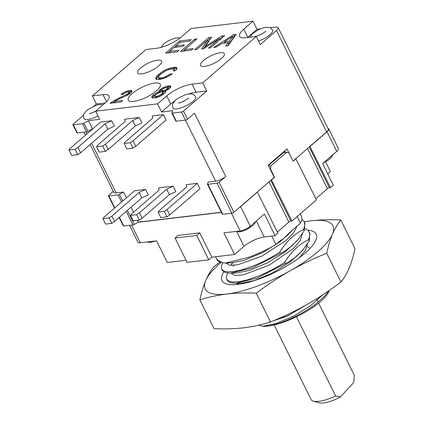<?xml version="1.0" encoding="UTF-8"?>
<svg xmlns="http://www.w3.org/2000/svg" width="424" height="424" viewBox="0 0 424 424"><rect width="100%" height="100%" fill="white"/><g stroke="black" fill="none" stroke-linecap="round" stroke-linejoin="round"><path stroke-width="0.64" d="M340.801 219.966L355.021 248.729C353.489 255.879 351.565 262.265 349.233 267.889C346.853 273.406 344.092 278.112 340.954 282.002C330.073 290.26 318.742 297.759 306.965 304.506C295.141 311.142 282.978 316.961 270.486 321.959L256.266 293.196C267.152 284.939 278.483 277.439 290.26 270.692C302.084 264.057 314.242 258.237 326.74 253.239C328.266 246.09 330.195 239.703 332.522 234.08C334.907 228.557 337.663 223.856 340.801 219.966C330.641 219.441 320.82 219.717 311.349 220.782L304.22 221.816M340.954 282.002L326.74 253.239M219.775 262.292L213.919 266.606C210.781 270.496 208.02 275.197 205.64 280.72C203.313 286.343 201.384 292.73 199.858 299.879C208.407 297.139 217.395 295.189 226.814 294.012C236.29 292.947 246.106 292.677 256.266 293.196M270.486 321.959C261.931 324.699 252.948 326.655 243.524 327.826C234.053 328.892 224.238 329.162 214.072 328.642L199.858 299.879M223.745 271.932A52.491 15.964 -26.3 0 0 224.121 282.893A52.491 15.964 -26.3 0 0 233.783 284.69A52.491 15.964 -26.3 0 0 312.207 245.931A52.491 15.964 -26.3 0 0 314.041 231.907A52.491 15.964 -26.3 0 0 307.808 230.179M220.877 262.631A71.258 21.672 -26.3 0 0 220.231 263.187A71.258 21.672 -26.3 0 0 205.64 280.72A71.258 21.672 -26.3 0 0 226.814 294.012A71.258 21.672 -26.3 0 0 290.26 270.692A71.258 21.672 -26.3 0 0 317.936 251.612A71.258 21.672 -26.3 0 0 332.522 234.08A71.258 21.672 -26.3 0 0 311.349 220.782A71.258 21.672 -26.3 0 0 304.268 221.916L304.84 225.261L303.595 229.506L304.225 230.773L297.839 239.756L292.004 245.83L283.841 251.686L252.052 267.963L230.497 273.157L225.144 272.563L222.218 270.342L221.328 268.318L221.339 266.367L222.823 262.944M236.263 283.28A41.965 12.762 -26.3 0 0 239.332 284.191M327.71 173.835L330.402 171.503L325.621 161.836M199.768 232.861L196.763 235.463L175.048 238.034L178.054 235.431L199.768 232.861L211.799 257.204L234.594 254.501L223.899 232.866L240.185 230.937A7.918 2.406 -26.3 0 0 250.308 226.225L264.401 214.019L275.091 235.654L277.911 233.216L257.31 191.993L271.397 179.787L291.998 221.01L316.421 199.852L295.82 158.629L309.907 146.428L330.508 187.647L333.328 185.209L322.632 163.569L336.725 151.363A7.918 2.406 153.7 0 0 338.394 148.501L328.701 128.891A7.918 2.406 153.7 0 1 327.031 131.753L310.124 146.402M315.859 198.718L327.397 188.717A1.585 0.482 153.7 0 1 329.421 187.774L330.508 187.647M268.678 166.144L270.92 165.874L270.517 169.123L270.173 169.165M277.349 232.076L288.887 222.081A1.585 0.482 153.7 0 1 290.912 221.137L291.998 221.01M225.838 263.156L226.22 262.997M305.068 228.605L307.766 230.147L309.902 233.317L309.239 240.917L304.204 248.204L300.017 253.08L295.454 257.304L288.855 261.831L257.066 278.107L235.511 283.301L230.158 282.707L227.232 280.487L226.241 277.534L226.67 275.399L227.836 273.088M300.277 213.839L301.459 216.229A47.504 14.448 153.7 0 1 300.462 223.162L292.306 230.232C288.649 234.536 284.594 238.049 280.147 240.763L275.897 244.441A47.504 14.448 153.7 0 1 247.775 257.538L225.489 263.018L220.136 262.419L217.205 260.198L216.452 258.64M301.861 219.351L303.584 220.851L304.888 223.172L304.225 230.773M221.397 212.403L138.081 222.271L138.394 222.097L137.508 220.31M129.559 225.319L137.906 242.205A7.918 2.406 -26.3 0 0 140.307 242.767L156.594 240.837L167.284 262.477L186.03 260.257M296.037 158.608L293.122 161.131L289.115 153.016L286.704 152.205L283.433 152.592L268.413 165.609M288.998 152.974L286.984 148.904L268.201 165.174L274.217 177.349L271.397 179.787M275.091 235.654L264.237 236.942A15.836 4.818 -26.3 0 0 243.986 246.365L234.594 254.501M211.799 257.204L208.793 259.806L187.079 262.377L175.048 238.034M208.793 259.806L196.763 235.463M257.527 191.966L240.62 206.615A7.918 2.406 -26.3 0 1 239.088 207.781L257.31 191.993M327.948 128.371A7.918 2.406 153.7 0 1 328.701 128.891M258.698 325.171L263.368 326.31L267.655 325.982C280.964 324.318 303.769 313.786 317.518 302.598L325.319 295.385L328.923 290.684M176.813 108.915A12.667 3.853 153.7 0 1 172.971 108.019C171.953 103.165 172.981 103.588 175.08 100.753C175.229 99.343 187.307 93.269 189.03 93.996C191.887 94.17 192.538 93.004 195.687 96.789A12.667 3.853 153.7 0 1 189.867 103.695A12.667 3.853 153.7 0 1 176.813 108.915M274.18 177.28L274.524 177.237L270.517 169.123M286.704 152.205L270.92 165.874M274.524 177.237L271.614 179.76M283.953 152.534L285.071 151.564L284.727 150.859M121.577 201.994L118.073 194.902L108.931 195.983A1.585 0.482 -26.3 0 1 108.449 195.872A1.585 0.482 -26.3 0 1 108.782 195.3L113.293 191.394M119.144 217.512L123.289 225.891A1.585 0.482 -26.3 0 0 123.766 226.008L132.913 224.921A1.585 0.482 -26.3 0 0 134.323 224.402L138.081 222.271M83.618 115.121L73.209 124.137A1.585 0.482 -26.3 0 0 72.875 124.709L76.887 132.823A1.585 0.482 -26.3 0 0 77.369 132.935L86.512 131.853A1.585 0.482 153.7 0 0 87.922 131.334L92.464 128.758L88.452 120.644L83.91 123.22A1.585 0.482 153.7 0 1 82.5 123.739L86.512 131.853M72.875 124.709A1.585 0.482 -26.3 0 0 73.357 124.82L82.5 123.739M175.006 100.817A19.796 6.021 -26.3 0 0 170.761 104.013L161.555 111.984L157.543 103.869L95.665 111.205L104.871 103.228A19.796 6.021 -26.3 0 0 109.042 96.068A19.796 6.021 -26.3 0 0 103.037 94.663L92.4 95.925L96.412 104.039L105.12 103.005M157.543 103.869L166.749 95.898A19.796 6.021 -26.3 0 1 192.061 84.116L196.068 92.231L206.711 90.975L183.507 111.072A1.585 0.482 153.7 0 1 181.483 112.016L185.495 120.13A1.585 0.482 153.7 0 0 187.519 119.186L194.473 113.166L225.754 176.453L219.081 182.23A1.585 0.482 153.7 0 1 217.056 183.173L207.914 184.26A1.585 0.482 -26.3 0 1 207.431 184.143A1.585 0.482 -26.3 0 1 207.442 183.963L208.253 182.039L215.625 181.165A7.918 2.406 -26.3 0 0 225.754 176.453M181.483 112.016L172.34 113.097L176.352 121.211L185.495 120.13M172.34 113.097A1.585 0.482 153.7 0 1 171.863 112.985A1.585 0.482 153.7 0 1 171.868 112.8L172.775 110.659L161.555 111.984M176.352 121.211A1.585 0.482 153.7 0 1 175.87 121.1L171.863 112.985M207.431 184.143L222.271 214.168A1.585 0.482 -26.3 0 0 222.754 214.279L231.896 213.198A1.585 0.482 153.7 0 0 233.921 212.254L239.088 207.781M163.457 87.508L167.92 85.924L170.676 86.125L170.543 87.461L169.865 88.197L165.445 90.959L165.758 91.452L165.514 92.268L164.692 93.285L162.169 95.167L158.783 96.884L155.052 97.986L151.861 97.706L151.993 96.37L153.7 94.589L158.931 91.732L159.117 90.657L161.586 88.521L163.457 87.508L163.871 88.346M156.445 79.468L156.7 78.546L156.032 77.189L155.725 78.678L156.064 79.293L159.864 79.505L166.309 77.422L172.42 73.803L170.183 74.068L164.772 77.078L161.804 77.825L158.666 77.804L158.327 77.184L158.597 76.495L160.277 74.582L165.72 70.776L169.399 69.419L173.061 68.985L174.216 69.504L173.501 71.041L175.891 70.495L177.078 68.243L176.766 67.755L177.047 68.328M156.032 77.189L157.007 75.891L157.675 77.242L159.021 75.922M166.685 70.326L166.293 69.525L162.726 71.396L157.007 75.891M166.293 69.525L168.392 68.614L168.863 69.573M172.531 68.98L174.624 68.651L173.957 67.299L168.392 68.614M173.957 67.299L175.001 67.305L175.668 68.656L176.861 68.852M176.739 68.794L176.071 67.443L175.001 67.305M176.071 67.443L176.766 67.755M126.156 91.398L129.103 90.524L131.164 90.413L131.859 90.725L131.965 91.24L131.048 92.798L127.386 95.204L118.45 99.29L114.74 101.442L122.674 100.504L120.914 102.03L110.129 103.308L114.872 100.112L128.101 93.672L129.256 92.22L127.545 92.024L125.589 92.649L123.22 94.25L120.978 94.515L122.769 93.116L126.156 91.398L126.585 92.268M192.061 84.116L202.698 82.86L256.239 36.48L245.597 37.736A19.796 6.021 -26.3 0 1 239.592 36.337A19.796 6.021 -26.3 0 1 243.768 29.177L252.974 21.2L191.092 28.53L181.891 36.506A19.796 6.021 -26.3 0 1 156.578 48.283L145.941 49.544L92.4 95.925M141.674 73.861A13.292 4.044 -26.3 0 0 154.643 68.842A13.292 4.044 -26.3 0 0 161.613 61.681A13.292 4.044 -26.3 0 0 157.447 60.197A13.292 4.044 -26.3 0 0 143.042 66.133A13.292 4.044 -26.3 0 0 137.996 73.352A13.292 4.044 -26.3 0 0 141.674 73.861M204.532 66.414A13.292 4.044 -26.3 0 0 217.501 61.395A13.292 4.044 -26.3 0 0 224.471 54.235A13.292 4.044 -26.3 0 0 220.305 52.751A13.292 4.044 -26.3 0 0 205.9 58.687A13.292 4.044 -26.3 0 0 200.854 65.906A13.292 4.044 -26.3 0 0 204.532 66.414M133.639 101.442A17.903 5.443 -26.3 0 0 150.684 94.939A17.903 5.443 -26.3 0 0 160.479 85.388A17.903 5.443 -26.3 0 0 154.882 83.04A17.903 5.443 -26.3 0 0 135.097 91.303A17.903 5.443 -26.3 0 0 128.97 100.96A17.903 5.443 -26.3 0 0 133.639 101.442M174.11 47.435L182.659 46.423L184.419 44.896L175.87 45.909L180.094 42.246L189.459 41.139L191.219 39.612L179.617 40.99L165.53 53.196L177.338 51.797L179.098 50.27L169.531 51.405L174.11 47.435M233.762 34.572L213.77 47.477L216.012 47.212L222.07 43.333L228.176 42.612L225.78 46.057L228.022 45.792L236.205 34.286L233.762 34.572L234.43 35.929L232.744 37.015M184.594 49.619L196.922 38.939L194.68 39.204L180.592 51.41L191.383 50.133L193.143 48.606L184.594 49.619L185.209 50.864M208.481 48.108L210.516 47.864L224.603 35.658L221.752 35.998L205.396 46.364L211.576 37.201L208.725 37.54L194.637 49.746L196.672 49.502L207.59 40.047L201.559 48.924L203.594 48.686L219.399 38.648L208.481 48.108M164.973 86.798L165.402 87.667M166.722 86.199L167.289 87.339M167.92 85.924L168.588 87.275L167.872 87.439M169.139 85.781L169.807 87.132L168.588 87.275M170.628 87.164L169.807 87.132M169.982 85.812L170.633 87.137M165.445 90.959L165.731 91.542M151.723 97.064L152.094 97.812M151.993 96.37L152.545 98.018M152.82 95.352L153.488 96.704L152.661 97.727M153.7 94.589L154.368 95.941L153.488 96.704M154.924 95.564L154.368 95.941M155.338 93.476L155.868 94.541M157.209 92.464L157.649 93.354M158.931 91.732L159.35 92.575M158.878 91.473L159.408 92.554M159.117 90.657L159.657 92.448M159.795 89.915L160.463 91.271L159.79 92.008M160.5 89.305L161.168 90.657L160.463 91.271M161.645 90.317L161.168 90.657M161.586 88.521L162.111 89.586M154.839 96.036L155.438 94.912L158.364 92.983L160.903 92.156L162.556 92.093L162.843 92.453L162.249 93.577L159.318 95.506L156.785 96.333L155.126 96.396L154.839 96.036L155.968 97.753M163.42 94.314L162.843 92.453M161.592 90.492L162.037 89.65L164.406 88.054L167.814 87.386L168.068 87.62L167.623 88.462L165.254 90.058L163.298 90.688L161.592 90.492L162.514 92.077L165.71 91.494M168.688 89.151L168.068 87.62M155.968 96.428L156.551 97.61M156.785 96.333L157.309 97.393M155.126 96.396L155.799 97.748M157.977 96.057L158.444 97.001M159.318 95.506L159.774 96.423M160.638 94.822L161.104 95.766M161.544 94.186L162.058 95.23M162.249 93.577L162.816 94.727M162.747 92.989L163.41 94.324M161.846 90.725L162.514 92.077M162.487 90.784L163.155 92.135M163.298 90.688L163.966 92.04M164.289 90.439L164.957 91.791M165.254 90.058L165.652 90.863M166.187 89.554L166.6 90.392M166.918 89.072L167.369 89.978M167.623 88.462L168.153 89.538M167.952 88.028L168.551 89.247M174.624 68.651L175.668 68.656M156.7 78.546L157.675 77.242M158.406 77.571L159.334 79.156L160.733 79.32M174.126 70.045L174.502 70.808M174.826 70.734L174.216 69.504M159.334 79.156L158.666 77.804M160.203 79.315L159.535 77.963M160.579 77.968L161.2 79.219M161.804 77.825L162.344 78.917M163.685 78.509L163.198 77.528M165.185 77.91L164.772 77.078M165.736 76.702L166.134 77.502M167.257 76.945L166.876 76.172M168.773 76.156L168.365 75.334M170.644 75L170.183 74.068M155.788 78.011L156.456 79.362M158.703 76.198L158.035 74.847M159.09 73.93L159.7 75.165M161.056 73.903L160.526 72.838M163.176 72.308L162.726 71.396M164.597 70.384L164.994 71.184M169.558 68.216L170.082 69.271M171.333 67.739L171.953 68.985M172.732 67.443L173.4 68.794M130.322 90.381L130.99 91.732L131.811 91.764M131.164 90.413L131.816 91.738M114.74 101.442L115.355 102.688M111.183 102.391L111.554 103.138M112.991 102.968L114.92 101.813M112.821 101.278L113.489 102.629M114.872 100.112L115.333 101.05M116.945 99.073L117.342 99.879M119.398 97.865L119.78 98.638M121.503 96.953L121.847 97.658M126.437 94.658L126.834 95.464M127.37 94.155L127.783 94.992M128.101 93.672L128.552 94.573M128.806 93.063L129.336 94.133M129.135 92.628L129.733 93.847M129.871 93.752L129.256 92.22M121.683 93.905L121.932 94.404M122.769 93.116L123.294 94.181M124.64 92.103L125.053 92.941M127.905 90.794L128.472 91.939M129.055 92.04L130.99 91.732M129.103 90.524L129.77 91.876M175.96 46.089L174.45 47.398M169.616 51.585L168.111 52.889M179.617 40.99L180.232 42.23M169.531 51.405L170.146 52.645M175.87 45.909L176.485 47.154M228.176 42.612L228.843 43.964L227.534 45.85M235.092 35.849L234.43 35.929M224.683 42.22L223.157 43.206M232.522 36.565L229.532 41.133L224.439 41.738L232.522 36.565L233.189 37.916L230.2 42.485L228.229 42.718M224.439 41.738L225.054 42.983M229.532 41.133L230.2 42.485M184.684 49.799L183.173 51.103M194.68 39.204L195.263 40.375M219.399 38.648L219.924 39.713M207.59 40.047L208.258 41.398L203.287 48.723M208.725 37.54L209.392 38.891L207.733 40.333M210.527 38.759L209.392 38.891M205.396 46.364L205.836 47.26M221.752 35.998L222.425 37.349L219.632 39.119M222.69 37.317L222.425 37.349M126.394 197.823L123.554 192.072L116.181 192.947L91.616 143.243M90.132 144.531L113.78 192.385A7.918 2.406 -26.3 0 0 116.181 192.947M118.073 194.902A1.585 0.482 -26.3 0 0 119.483 194.383L123.554 192.072M133.534 212.26L131.037 207.209M309.907 146.428L326.628 131.944A7.918 2.406 -26.3 0 0 328.298 129.076L278.165 27.65A7.918 2.406 -26.3 0 0 275.764 27.088L270.247 27.746M289.12 315.239A26.919 8.188 153.7 0 1 279.363 318.223M274.19 324.911L311.068 399.535A25.334 7.706 -26.3 0 0 313.347 401.152A25.334 7.706 -26.3 0 0 335.628 395.968L296.487 316.776M313.347 401.152L319.182 402.8A20.585 6.259 -26.3 0 0 340.366 397.05L353.674 382.549L354.4 375.516L318.625 303.128M318.058 301.994L316.5 298.841M335.628 395.968L340.366 397.05M293.069 161.014L295.82 158.629M138.394 222.097L221.333 212.27M97.986 115.906A12.667 3.853 153.7 0 1 87.795 119.457A12.667 3.853 153.7 0 1 83.952 118.561C82.934 113.706 83.963 114.136 86.056 111.295C86.205 109.89 98.288 103.816 100.011 104.543L103.202 104.67M252.974 21.2L256.986 29.314L247.78 37.291A19.796 6.021 -26.3 0 0 247.526 37.508M88.452 120.644L99.672 119.319L95.665 111.205A4.749 1.447 153.7 0 0 93.285 112.434M256.239 36.48L260.246 44.594L276.496 30.517A7.918 2.406 -26.3 0 0 278.165 27.65M196.068 92.231A19.796 6.021 -26.3 0 0 188.733 94.038M77.82 154.659L71.656 155.391L68.98 149.979L70.331 148.273L100.578 122.075L111.65 120.761L114.321 126.172L107.844 129.188L80.602 152.783L77.82 154.659L75.149 149.248L77.931 147.372L80.602 152.783M96.555 146.715L102.725 145.983L105.396 151.389L99.232 152.121L96.555 146.715L97.907 145.008L125.144 121.412L124.677 119.218L139.226 117.496L141.897 122.902L135.42 125.917L132.744 120.511L139.226 117.496M124.131 143.445L130.3 142.713L132.972 148.124L126.808 148.856L124.131 143.445L125.483 141.738L152.719 118.142L152.253 115.953L163.325 114.639L166.001 120.05L135.754 146.248L133.083 140.842L163.325 114.639M186.205 184.652L197.282 183.338L199.953 188.749L169.706 214.952L166.923 216.823L164.252 211.417L158.083 212.148L159.435 210.442L186.677 186.841L186.205 184.652M130.513 215.413L131.859 213.707L159.101 190.111L158.629 187.917L173.178 186.194L175.854 191.606L169.372 194.621L142.135 218.217L139.353 220.093L136.676 214.682L130.513 215.413L133.184 220.825L139.353 220.093M134.53 190.774L145.602 189.459L148.278 194.87L141.796 197.886L139.125 192.475L111.883 216.076L109.1 217.947L102.937 218.678L104.288 216.971L134.53 190.774M77.931 147.372L105.168 123.776L111.65 120.761M105.168 123.776L107.844 129.188M68.98 149.979L75.149 149.248M102.725 145.983L105.507 144.107L132.744 120.511M105.396 151.389L108.178 149.518L105.507 144.107M108.178 149.518L135.42 125.917M130.3 142.713L133.083 140.842M132.972 148.124L135.754 146.248M197.282 183.338L167.035 209.541L164.252 211.417M169.706 214.952L167.035 209.541M166.923 216.823L160.76 217.554L158.083 212.148M142.135 218.217L139.459 212.806L136.676 214.682M173.178 186.194L166.701 189.21L139.459 212.806M166.701 189.21L169.372 194.621M141.796 197.886L114.56 221.482L111.777 223.358L109.1 217.947M114.56 221.482L111.883 216.076M145.602 189.459L139.125 192.475M102.937 218.678L105.608 224.089L111.777 223.358M206.711 90.975L202.698 82.86M256.986 29.314L260.235 28.927M249.853 37.233L252.1 34.026L258.401 29.765L263.474 27.799L266.049 27.274L269.558 27.486C269.876 27.184 270.931 28.042 272.706 30.067A12.667 3.853 153.7 0 1 258.497 41.049M93.646 106.435L96.412 104.039M215.509 256.764L216.282 258.322A47.504 14.448 153.7 0 0 221.582 261.603L218.243 260.601L216.579 258.932M280.381 253.51L279.75 252.243C286.094 241.648 294.044 234.069 303.595 229.506M271.752 236.051L275.897 244.441M309.276 232.045L309.854 235.405L308.608 239.645C299.058 244.213 291.108 251.792 284.764 262.382L276.3 267.502L267.475 272.091L258.656 275.976L247.648 279.766L240.392 281.446L232.723 281.997L228.801 281.154L226.607 279.215M279.75 252.243L271.286 257.357L262.461 261.947L253.642 265.832L242.634 269.622L235.378 271.302L227.709 271.858L223.787 271.01L221.593 269.07M325.319 295.385L317.518 302.598M308.608 239.645L309.239 240.917M284.764 262.382L285.394 263.654M263.368 326.31A41.17 12.519 -26.3 0 0 267.867 326.051A41.17 12.519 -26.3 0 0 304.766 312.435A41.17 12.519 -26.3 0 0 329.04 291.187L329.358 290.382M297.182 216.521L300.462 223.162M307.522 148.495L327.397 188.717M270.756 180.343L290.912 221.137M292.385 230.158L280.349 241.532L262.758 252.524L244.5 260.23L231.393 262.853L225.489 263.018M298.311 239.173L296.821 241.018L285.363 251.676L267.767 262.668L249.513 270.369L236.401 272.992L230.497 273.157M230.725 265.35L232.734 262.779M303.324 249.317L301.835 251.156L290.376 261.815L272.78 272.812L254.527 280.513L241.415 283.137L238.845 283.036M307.188 246.487L309.393 247.791M309.69 302.937L287.006 316.23L266.569 323.13M240.185 230.937L231.446 213.251M140.307 242.767L131.567 225.08M269.007 181.854L288.887 222.081M309.266 146.985L329.421 187.774M327.031 131.753L336.725 151.363M250.308 226.225L240.62 206.615M297.224 225.971L293.281 233.142L285.861 240.647L261.576 256.292L237.716 264.815L229.925 265.27L225.764 263.007M302.455 233.518L300.245 240.535L293.551 248.385L269.494 264.958L243.683 274.773L235.278 275.452L230.778 273.151M233.115 266.336L233.984 265.313M307.469 243.662L305.556 250.181L299.593 257.532M322.553 294.971L310.935 305.481L293.488 316.23L275.621 323.687L262.774 326.241M264.237 236.942L256.35 220.989M243.986 246.365L236.804 231.833M132.913 224.921L126.22 211.38M123.766 226.008L119.441 217.252M114.803 207.866L108.931 195.983M77.369 132.935L73.357 124.82M106.509 101.686L103.037 94.663M83.91 123.22L87.922 131.334M183.507 111.072L187.519 119.186M215.625 181.165L185.463 120.13M217.056 183.173L231.896 213.198M222.754 214.279L207.914 184.26M219.081 182.23L233.921 212.254M170.761 104.013L166.749 95.898M134.323 224.402L127.386 210.373M122.743 200.981L119.483 194.383M86.978 133.852L86.019 131.912M182.304 101.887A4.749 1.447 153.7 0 1 185.15 100.483M243.768 29.177L247.78 37.291M326.628 131.944L276.496 30.517M259.324 35.16A4.749 1.447 153.7 0 1 262.17 33.756M235.511 283.301L241.415 283.137L238.898 283.031M301.835 251.156L302.46 250.367M180.136 37.927L177.031 37.821L174.455 38.34L169.383 40.312L164.878 43.047L163.076 44.573L160.993 47.387M255.783 221.482L254.972 223.22L253.43 225.065L247.107 229.347L241.903 231.361L239.449 231.849L235.516 231.488M114.501 208.12L108.449 195.872M85.489 135.145L84.01 132.15M188.288 98.607L188.494 97.891C189.48 98.108 180.809 103.239 178.7 102.947L178.382 103.011M155.756 240.938L150.43 242.396L146.497 242.035M95.697 111.268L91.361 113.123L89.363 113.558M265.307 31.88L265.514 31.169C266.5 31.387 257.834 36.517 255.72 36.225L255.402 36.289M332.803 154.76L331.992 156.498L330.45 158.343L328.653 159.874L323.226 163.054M252.248 240.991L256.027 239.263"/></g></svg>
